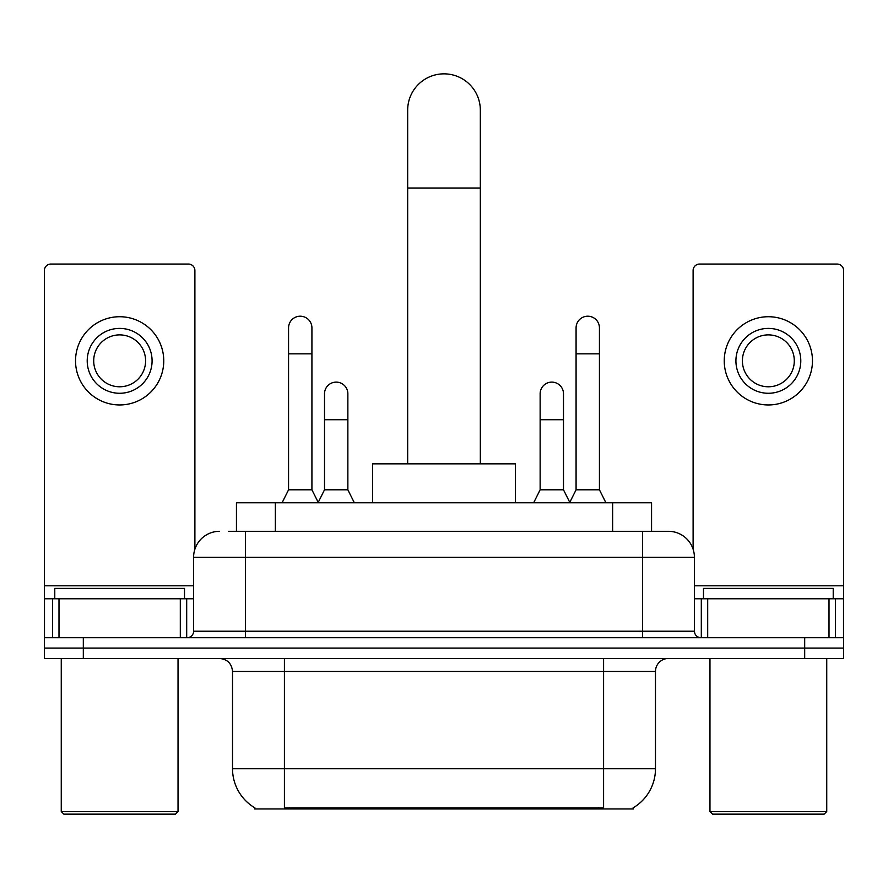 <?xml version="1.0" encoding="UTF-8"?>
<svg xmlns="http://www.w3.org/2000/svg" width="888" height="888" viewBox="0 0 888 888"><rect width="100%" height="100%" fill="white"/><g stroke="black" fill="none" stroke-linecap="round" stroke-linejoin="round"><path stroke-width="1.33" d="M236.441 531.313L236.441 502.775L651.559 502.775L651.559 531.313M633.422 807.68L633.422 808.957L254.579 808.957L254.579 807.68M254.967 807.914A45.41 45.41 0 0 1 232.523 768.742L284.415 768.742L284.415 807.914L603.585 807.914L603.585 768.742L655.477 768.742L655.477 671.439A12.976 12.976 0 0 1 668.453 658.463M232.523 768.742L232.523 671.439C231.757 663.558 227.428 659.229 219.547 658.463M633.033 807.914A45.41 45.41 0 0 0 655.477 768.742M83.317 658.463L843.6 658.463L843.6 648.085L44.4 648.085L44.4 658.463L83.317 658.463L83.317 648.085L44.4 648.085L44.4 598.778L58.997 598.778L58.997 637.706M229.226 531.313L668.453 531.313A25.952 25.952 0 0 1 694.394 557.264L694.394 631.213C694.782 635.153 696.947 637.318 700.887 637.706M228.638 531.313L245.499 531.313L245.499 557.264L193.606 557.264L193.606 631.213A6.482 6.482 0 0 1 187.113 637.706M219.547 531.313A25.952 25.952 0 0 0 193.606 557.264M804.683 658.463L804.683 648.085L843.6 648.085L843.6 598.778L843.6 637.706L44.4 637.706M804.683 637.706L804.683 648.085L83.317 648.085L83.317 637.706M694.394 557.264L642.501 557.264L642.501 531.313L668.453 531.313M180.308 637.706L180.308 598.778L58.997 598.778M194.894 549.161L194.894 270.54A6.482 6.482 0 0 0 188.411 264.047L50.882 264.047A6.482 6.482 0 0 0 44.4 270.54L44.4 598.778M180.308 598.778L193.606 598.778M119.647 328.405A32.434 32.434 0 0 0 87.213 360.839A32.434 32.434 0 0 0 119.647 393.273A32.434 32.434 0 0 0 152.081 360.839A32.434 32.434 0 0 0 119.647 328.405M119.647 334.887A25.952 25.952 0 0 0 93.706 360.839A25.952 25.952 0 0 0 119.647 386.78A25.952 25.952 0 0 0 145.599 360.839A25.952 25.952 0 0 0 119.647 334.887M119.647 404.95A44.111 44.111 0 0 0 163.758 360.839A44.111 44.111 0 0 0 119.647 316.727A44.111 44.111 0 0 0 75.535 360.839A44.111 44.111 0 0 0 119.647 404.95M175.436 814.152L63.858 814.152L61.261 811.554L178.033 811.554L175.436 814.152M61.261 658.463L61.261 811.554M178.033 658.463L178.033 811.554M184.515 598.778L184.515 588.4L54.779 588.4L54.779 598.778M407.67 463.847L407.67 110.179A36.33 36.33 0 0 1 444 73.848A36.33 36.33 0 0 1 480.33 110.179A36.33 36.33 0 0 0 444 73.848M480.33 463.847L480.33 110.179M515.362 502.775L515.362 463.847L372.638 463.847L372.638 502.775M282.084 502.775L288.567 489.799L311.921 489.799L318.415 502.775M311.921 489.799L311.921 327.883A11.677 11.677 0 0 0 300.244 316.206A11.677 11.677 0 0 1 300.976 316.228M288.567 489.799L288.567 353.835L311.921 353.835M288.567 353.835L288.567 327.883A11.677 11.677 0 0 1 300.244 316.206M569.585 502.775L576.079 489.799L599.433 489.799L605.916 502.775M599.433 489.799L599.433 327.883A11.677 11.677 0 0 0 587.756 316.206A11.677 11.677 0 0 1 588.489 316.228M576.079 489.799L576.079 353.835L599.433 353.835M576.079 353.835L576.079 327.883A11.677 11.677 0 0 1 587.756 316.206M318.215 502.386L324.509 489.799L347.863 489.799L354.345 502.775M347.863 489.799L347.863 393.795A11.677 11.677 0 0 0 336.918 382.14A11.677 11.677 0 0 1 347.863 393.795M324.509 489.799L324.509 419.735L347.863 419.735M324.509 419.735L324.509 393.795A11.677 11.677 0 0 1 336.918 382.14M533.655 502.775L540.137 489.799L563.491 489.799L569.785 502.386M563.491 489.799L563.491 393.795A11.677 11.677 0 0 0 552.547 382.14A11.677 11.677 0 0 1 563.491 393.795M540.137 489.799L540.137 419.735L563.491 419.735M540.137 419.735L540.137 393.795A11.677 11.677 0 0 1 552.547 382.14M829.004 637.706L829.004 598.778L707.692 598.778L707.692 637.706M829.004 598.778L843.6 598.778L843.6 270.54A6.482 6.482 0 0 0 837.118 264.047L699.589 264.047A6.482 6.482 0 0 0 693.106 270.54L693.106 549.161M694.394 598.778L707.692 598.778M768.353 328.405A32.434 32.434 0 0 0 735.919 360.839A32.434 32.434 0 0 0 768.353 393.273A32.434 32.434 0 0 0 800.787 360.839A32.434 32.434 0 0 0 768.353 328.405M768.353 334.887A25.952 25.952 0 0 0 742.401 360.839A25.952 25.952 0 0 0 768.353 386.78A25.952 25.952 0 0 0 794.294 360.839A25.952 25.952 0 0 0 768.353 334.887M768.353 404.95A44.111 44.111 0 0 0 812.465 360.839A44.111 44.111 0 0 0 768.353 316.727A44.111 44.111 0 0 0 724.242 360.839A44.111 44.111 0 0 0 768.353 404.95M824.142 814.152L712.565 814.152L709.967 811.554L826.739 811.554L824.142 814.152M709.967 658.463L709.967 811.554M826.739 658.463L826.739 811.554M833.221 598.778L833.221 588.4L703.485 588.4L703.485 598.778M598.39 808.957L598.39 807.68M289.61 808.957L289.61 807.68M275.358 531.313L275.358 502.775M612.642 531.313L612.642 502.775M603.585 658.463L603.585 671.439L232.523 671.439M655.477 671.439L603.585 671.439L603.585 768.742L284.415 768.742L284.415 658.463M245.499 637.706L245.499 631.213L694.394 631.213M193.606 631.213L245.499 631.213L245.499 557.264L642.501 557.264L642.501 637.706M193.606 585.803L44.4 585.803M186.691 598.778L186.691 637.706M44.5 598.778L44.5 637.706M52.603 637.706L52.603 598.778M407.67 188.023L480.33 188.023M843.6 585.803L694.394 585.803M843.5 637.706L843.5 598.778M835.397 598.778L835.397 637.706M701.309 637.706L701.309 598.778"/></g></svg>
